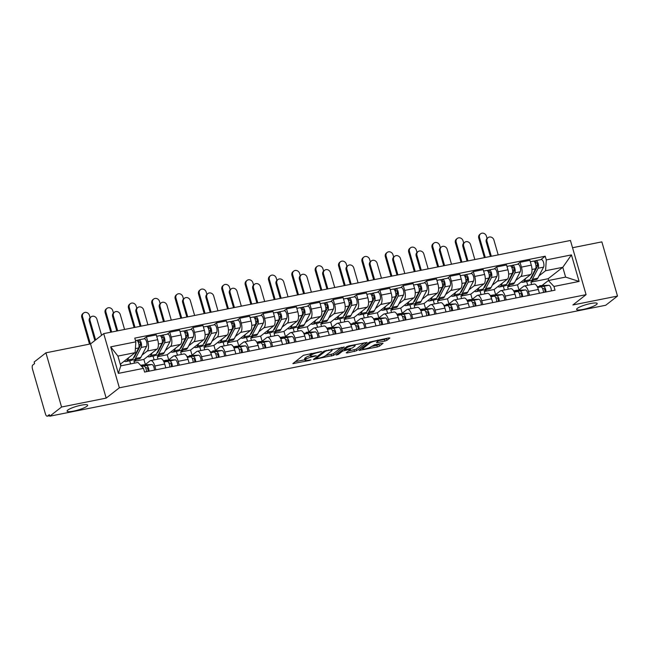 <?xml version="1.0" encoding="UTF-8"?>
<svg xmlns="http://www.w3.org/2000/svg" width="650" height="650" viewBox="0 0 650 650"><rect width="100%" height="100%" fill="white"/><g stroke="black" fill="none" stroke-linecap="round" stroke-linejoin="round"><path stroke-width="0.97" d="M321.693 351.544L303.404 355.298L292.849 363.618L309.457 360.498L310.968 359.864L308.246 360.271A5.257 0.967 163.9 0 1 305.061 360.279A5.257 0.967 163.9 0 1 305.402 359.759L306.272 359.076A5.257 0.967 163.9 0 1 312.837 356.688L316.29 355.761L313.649 356.054A5.257 0.967 163.9 0 1 310.456 356.062A5.257 0.967 163.9 0 1 310.806 355.542L311.675 354.859A5.257 0.967 163.9 0 1 318.232 352.471L321.693 351.544M577.322 308.376A10.709 1.966 163.9 0 0 576.615 309.441A10.709 1.966 163.9 0 0 585.244 308.953A10.709 1.966 163.9 0 0 596.489 304.558A10.709 1.966 163.9 0 0 597.188 303.501A10.709 1.966 163.9 0 0 588.559 303.989A10.709 1.966 163.9 0 0 577.322 308.376M67.787 410.069A10.709 1.966 163.9 0 0 67.08 411.125A10.709 1.966 163.9 0 0 75.709 410.637A10.709 1.966 163.9 0 0 86.946 406.242A10.709 1.966 163.9 0 0 87.653 405.186A10.709 1.966 163.9 0 0 79.024 405.673A10.709 1.966 163.9 0 0 67.787 410.069M384.889 341.079L386.945 340.332L389.87 338.041L388.984 337.878L369.598 342.087L359.036 350.407L377.374 346.946L379.421 346.198L383.069 343.273L374.66 344.752L370.849 346.873A4.396 0.804 163.9 0 1 366.243 348.676A4.396 0.804 163.9 0 1 362.7 348.879A4.396 0.804 163.9 0 1 362.993 348.441L369.866 343.07A4.396 0.804 163.9 0 1 374.481 341.266A4.396 0.804 163.9 0 1 378.024 341.063A4.396 0.804 163.9 0 1 377.731 341.502L376.472 342.558L377.471 342.558L384.889 341.079L384.434 339.495L387.124 338.252M106.169 398.109L90.529 343.923L45.922 352.82L61.563 407.014L106.169 398.109L119.356 387.806L586.081 294.661L572.894 304.964L617.5 296.067L605.727 305.256L49.79 416.203L49.335 414.619L47.499 416.057L49.627 415.634M61.563 407.014L49.79 416.203M344.175 347.157L323.903 351.203L313.341 359.531L333.726 355.322L344.11 346.913M348.798 345.898L367.136 342.436L356.574 350.764L347.108 352.991L346.214 352.828L350.456 349.521L349.57 349.359L342.599 351.089L338.179 354.534L336.05 355.054L346.751 346.645L348.798 345.898M45.922 352.82L34.149 362.017L34.604 363.594L32.768 365.024A3.348 1.365 -101.3 0 0 32.5 369.111L45.403 413.822A3.348 1.365 -101.3 0 0 47.239 416.179A3.348 1.365 -101.3 0 0 47.499 416.057M90.529 343.923L103.716 333.621L570.44 240.476L586.081 294.661M617.5 296.067L601.859 241.873L572.536 247.731M144.958 364.804L150.012 360.864A7.694 3.152 78.7 0 1 150.597 360.588A7.694 3.152 78.7 0 1 154.83 366.007L155.927 369.817M136.516 359.393L133.989 361.368L134.501 363.131M145.348 364.504L143.869 359.401L157.064 349.099A7.694 3.152 -101.3 0 0 157.682 339.706L147.802 341.673A7.694 3.152 78.7 0 1 147.184 351.065L142.033 355.087M147.802 341.673L146.412 336.854L143.853 338.861M130.593 363.911L129.683 360.758M165.807 367.843L164.71 364.033A7.694 3.152 -101.3 0 0 160.477 358.613L150.597 360.588M157.682 339.706L156.293 334.888L146.412 336.854M168.309 360.149L173.363 356.2A7.694 3.152 78.7 0 1 173.948 355.924A7.694 3.152 78.7 0 1 178.181 361.343L179.278 365.154M159.868 354.738L157.341 356.712L158.031 359.101M167.204 334.197L169.764 332.199L171.153 337.017A7.694 3.152 78.7 0 1 170.536 346.409L165.384 350.431M154.123 359.881L153.034 356.102M189.158 363.188L188.061 359.377A7.694 3.152 -101.3 0 0 183.828 353.949L173.948 355.924M168.699 359.848L167.221 354.738L180.416 344.435A7.694 3.152 -101.3 0 0 181.033 335.043L179.644 330.224L169.764 332.199M191.661 355.485L196.714 351.544A7.694 3.152 78.7 0 1 197.299 351.26A7.694 3.152 78.7 0 1 201.532 356.688L202.629 360.498M183.219 350.074L180.692 352.048L181.382 354.437M190.556 329.542L193.115 327.535L194.504 332.353A7.694 3.152 78.7 0 1 193.887 341.746L188.736 345.767M177.474 355.217L176.386 351.439M212.509 358.524L211.412 354.713A7.694 3.152 -101.3 0 0 207.179 349.294L197.299 351.26M192.051 355.184L190.572 350.074L203.767 339.779A7.694 3.152 -101.3 0 0 204.384 330.387L202.995 325.569L193.115 327.535M215.012 350.829L220.066 346.881A7.694 3.152 78.7 0 1 220.651 346.604A7.694 3.152 78.7 0 1 224.884 352.024L225.981 355.834M206.57 345.418L204.043 347.392L204.734 349.781M213.907 324.878L216.466 322.879L217.856 327.697A7.694 3.152 78.7 0 1 217.238 337.09L212.087 341.112M200.826 350.561L199.737 346.775M235.861 353.86L234.764 350.049A7.694 3.152 -101.3 0 0 230.531 344.63L220.651 346.604M215.402 350.529L213.923 345.418L227.118 335.116A7.694 3.152 -101.3 0 0 227.736 325.723L226.346 320.905L216.466 322.879M238.363 346.166L243.417 342.225A7.694 3.152 78.7 0 1 244.002 341.941A7.694 3.152 78.7 0 1 248.235 347.368L249.332 351.179M229.921 340.754L227.394 342.729L228.085 345.118M237.258 320.214L239.818 318.216L241.207 323.034A7.694 3.152 78.7 0 1 240.589 332.426L235.438 336.448M224.177 345.898L223.088 342.119M259.212 349.204L258.115 345.394A7.694 3.152 -101.3 0 0 253.882 339.974L244.002 341.941M238.753 345.865L237.274 340.754L250.469 330.46A7.694 3.152 -101.3 0 0 251.087 321.067L249.697 316.249L239.818 318.216M261.714 341.51L266.768 337.561A7.694 3.152 78.7 0 1 267.353 337.285A7.694 3.152 78.7 0 1 271.586 342.704L272.683 346.515M253.273 336.099L250.746 338.065L251.436 340.462M260.609 315.559L263.169 313.56L264.558 318.378A7.694 3.152 78.7 0 1 263.941 327.771L258.789 331.793M247.528 341.242L246.439 337.456M282.563 344.541L281.466 340.73A7.694 3.152 -101.3 0 0 277.233 335.311L267.353 337.285M262.104 341.201L260.626 336.099L273.821 325.796A7.694 3.152 -101.3 0 0 274.438 316.404L273.049 311.586L263.169 313.56M285.066 336.846L290.119 332.906A7.694 3.152 78.7 0 1 290.704 332.621A7.694 3.152 78.7 0 1 294.938 338.041L296.034 341.851M276.624 331.435L274.097 333.409L274.787 335.798M283.961 310.895L286.52 308.896L287.909 313.714A7.694 3.152 78.7 0 1 287.292 323.107L282.141 327.129M270.879 336.578L269.791 332.8M305.914 339.885L304.817 336.074A7.694 3.152 -101.3 0 0 300.584 330.655L290.704 332.621M285.456 336.546L283.977 331.435L297.172 321.132A7.694 3.152 -101.3 0 0 297.789 311.74L296.4 306.922L286.52 308.896M308.417 332.191L313.471 328.242A7.694 3.152 78.7 0 1 314.056 327.966A7.694 3.152 78.7 0 1 318.289 333.385L319.386 337.196M299.975 326.771L297.448 328.746L298.139 331.142M307.312 306.239L309.871 304.241L311.261 309.059A7.694 3.152 78.7 0 1 310.643 318.451L305.492 322.465M294.231 331.923L293.142 328.136M329.266 335.221L328.169 331.411A7.694 3.152 -101.3 0 0 323.936 325.991L314.056 327.966M308.807 331.882L307.328 326.779L320.523 316.477A7.694 3.152 -101.3 0 0 321.141 307.084L319.751 302.266L309.871 304.241M331.768 327.527L336.822 323.586A7.694 3.152 78.7 0 1 337.407 323.302A7.694 3.152 78.7 0 1 341.64 328.721L342.737 332.532M323.326 322.116L320.799 324.09L321.49 326.479M330.663 301.576L333.223 299.577L334.612 304.395A7.694 3.152 78.7 0 1 333.994 313.787L328.843 317.809M317.582 327.259L316.493 323.481M352.617 330.566L351.52 326.755A7.694 3.152 -101.3 0 0 347.287 321.327L337.407 323.302M332.158 327.226L330.679 322.116L343.874 311.813A7.694 3.152 -101.3 0 0 344.492 302.421L343.102 297.602L333.223 299.577M355.119 322.871L360.173 318.923A7.694 3.152 78.7 0 1 360.758 318.646A7.694 3.152 78.7 0 1 364.991 324.066L366.088 327.876M346.678 317.452L344.151 319.426L344.841 321.823M354.014 296.92L356.574 294.913L357.963 299.739A7.694 3.152 78.7 0 1 357.346 309.124L352.194 313.146M340.933 322.603L339.844 318.817M375.968 325.902L374.871 322.091A7.694 3.152 -101.3 0 0 370.638 316.672L360.758 318.646M355.509 322.562L354.031 317.46L367.226 307.158A7.694 3.152 -101.3 0 0 367.843 297.765L366.454 292.947L356.574 294.913M378.471 318.207L383.524 314.259A7.694 3.152 78.7 0 1 384.109 313.983A7.694 3.152 78.7 0 1 388.342 319.402L389.439 323.213M370.029 312.796L367.502 314.771L368.192 317.159M377.366 292.256L379.925 290.257L381.314 295.076A7.694 3.152 78.7 0 1 380.697 304.468L375.546 308.49M364.284 317.939L363.196 314.161M399.319 321.246L398.223 317.436A7.694 3.152 -101.3 0 0 393.989 312.008L384.109 313.983M378.861 317.907L377.382 312.796L390.577 302.494A7.694 3.152 -101.3 0 0 391.194 293.101L389.805 288.283L379.925 290.257M401.822 313.544L406.876 309.603A7.694 3.152 78.7 0 1 407.461 309.319A7.694 3.152 78.7 0 1 411.694 314.746L412.791 318.557M393.38 308.132L390.853 310.107L391.544 312.496M400.717 287.601L403.276 285.594L404.666 290.412A7.694 3.152 78.7 0 1 404.048 299.804L398.897 303.826M387.636 313.276L386.547 309.498M422.671 316.582L421.574 312.772A7.694 3.152 -101.3 0 0 417.341 307.352L407.461 309.319M402.212 313.243L400.733 308.141L413.928 297.838A7.694 3.152 -101.3 0 0 414.546 288.446L413.156 283.627L403.276 285.594M425.173 308.888L430.227 304.939A7.694 3.152 78.7 0 1 430.812 304.663A7.694 3.152 78.7 0 1 435.045 310.082L436.142 313.893M416.731 303.477L414.204 305.451L414.895 307.84M424.068 282.937L426.628 280.938L428.017 285.756A7.694 3.152 78.7 0 1 427.399 295.149L422.248 299.171M410.987 308.62L409.898 304.842M446.022 311.927L444.925 308.116A7.694 3.152 -101.3 0 0 440.692 302.689L430.812 304.663M425.563 308.588L424.084 303.477L437.279 293.174A7.694 3.152 -101.3 0 0 437.897 283.782L436.507 278.964L426.628 280.938M448.524 304.224L453.578 300.284A7.694 3.152 78.7 0 1 454.163 299.999A7.694 3.152 78.7 0 1 458.396 305.427L459.493 309.238M440.082 298.813L437.556 300.787L438.246 303.176M447.419 278.281L449.979 276.274L451.368 281.092A7.694 3.152 78.7 0 1 450.751 290.485L445.599 294.507M434.346 303.956L433.249 300.178M469.373 307.263L468.276 303.452A7.694 3.152 -101.3 0 0 464.043 298.033L454.163 299.999M448.914 303.924L447.436 298.813L460.631 288.519A7.694 3.152 -101.3 0 0 461.248 279.126L459.859 274.308L449.979 276.274M471.876 299.569L476.929 295.62A7.694 3.152 78.7 0 1 477.514 295.344A7.694 3.152 78.7 0 1 481.747 300.763L482.844 304.574M463.434 294.158L460.907 296.132L461.598 298.521M470.771 273.618L473.33 271.619L474.719 276.437A7.694 3.152 78.7 0 1 474.102 285.829L468.951 289.851M457.698 299.301L456.601 295.514M492.724 302.599L491.628 298.789A7.694 3.152 -101.3 0 0 487.394 293.369L477.514 295.344M472.266 299.26L470.787 294.158L483.982 283.855A7.694 3.152 -101.3 0 0 484.599 274.463L483.21 269.644L473.33 271.619M495.227 294.905L500.281 290.964A7.694 3.152 78.7 0 1 500.866 290.68A7.694 3.152 78.7 0 1 505.099 296.108L506.196 299.918M486.785 289.494L484.258 291.468L484.949 293.857M494.122 268.954L496.681 266.955L498.071 271.773A7.694 3.152 78.7 0 1 497.453 281.166L492.302 285.188M481.049 294.637L479.952 290.859M516.076 297.944L514.979 294.133A7.694 3.152 -101.3 0 0 510.746 288.714L500.866 290.68M495.617 294.604L494.138 289.494L507.333 279.191A7.694 3.152 -101.3 0 0 507.951 269.807L506.561 264.989L496.681 266.955M518.578 290.249L523.632 286.301A7.694 3.152 78.7 0 1 524.217 286.024A7.694 3.152 78.7 0 1 528.45 291.444L529.547 295.254M510.136 284.83L507.609 286.804L508.3 289.201M517.473 264.298L520.033 262.299L521.422 267.118A7.694 3.152 78.7 0 1 520.804 276.51L515.653 280.532M504.4 289.981L503.303 286.195M539.427 293.28L538.33 289.469A7.694 3.152 -101.3 0 0 534.097 284.05L524.217 286.024M518.968 289.941L517.489 284.838L530.684 274.536A7.694 3.152 -101.3 0 0 531.302 265.143L529.913 260.325L520.033 262.299M517.489 284.838L507.609 286.804M494.138 289.494L484.258 291.468M470.787 294.158L460.907 296.132M447.436 298.813L437.556 300.787M424.084 303.477L414.204 305.451M400.733 308.141L390.853 310.107M377.382 312.796L367.502 314.771M354.031 317.46L344.151 319.426M330.679 322.116L320.799 324.09M307.328 326.779L297.448 328.746M283.977 331.435L274.097 333.409M260.626 336.099L250.746 338.065M237.274 340.754L227.394 342.729M213.923 345.418L204.043 347.392M190.572 350.074L180.692 352.048M167.221 354.738L157.341 356.712M143.869 359.401L133.989 361.368M121.03 365.82L120.518 364.057L135.127 352.649L117.918 356.086L120.746 365.877L137.954 362.44L143.504 368.371L144.576 372.076L555.027 290.168L553.954 286.455L548.397 280.532L565.614 277.095L562.786 267.304L545.569 270.741L539.004 275.868M143.504 368.371L118.357 373.384L110.703 346.848L135.85 341.827L135.127 352.649M545.569 270.741L546.293 259.919L545.22 256.206L134.778 338.114L135.85 341.827M546.293 259.919L571.439 254.898L579.101 281.442L553.954 286.455M119.356 387.806L103.716 333.621M548.689 280.475L548.178 278.712L562.786 267.304L571.439 254.898M541.929 285.586L548.397 280.532M533.488 280.174L530.961 282.149L531.651 284.537M548.178 278.712L530.961 282.149M540.824 259.634L545.22 256.206M527.751 285.317L526.654 281.539M118.357 373.384L120.746 365.877M110.703 346.848L117.918 356.086M565.614 277.095L579.101 281.442M310.456 356.062L310.001 354.477A5.257 0.967 163.9 0 1 310.351 353.957L311.017 353.438M310.326 355.607A5.257 0.967 163.9 0 0 305.817 357.5L306.272 359.076M305.061 360.279L304.598 358.694A5.257 0.967 163.9 0 1 304.947 358.174L305.817 357.5M295.246 361.668L304.907 359.743M325.666 355.599L333.271 353.738L341.429 347.368M326.755 350.773L325.325 351.293L316.152 358.459L318.898 358.142A5.257 0.967 163.9 0 0 325.463 355.753L331.727 350.862A5.257 0.967 163.9 0 0 332.077 350.342A5.257 0.967 163.9 0 0 328.884 350.342L326.755 350.773L326.625 350.326M364.276 342.81L356.119 349.18L356.574 350.764M348.514 351.041L356.119 349.18M354.851 346.084A4.396 0.804 163.9 0 0 355.144 345.646A4.396 0.804 163.9 0 0 351.601 345.849A4.396 0.804 163.9 0 0 346.994 347.652L344.565 349.546L345.459 349.708L352.43 347.977L354.851 346.084M377.942 340.795L384.434 339.495M371.361 346.474L376.919 345.369L380.217 343.647M361.441 348.457L362.513 348.246M94.851 340.543L89.261 321.173A3.851 3.437 -128 0 1 90.342 317.452L91.106 316.851A3.851 3.437 52 0 0 90.033 320.572L95.623 339.942M101.562 335.303L96.915 319.199A3.851 3.437 52 0 0 91.106 316.851M133.526 357.768A7.865 3.217 -101.3 0 0 134.639 356.688L140.424 345.629A2.007 0.821 -101.3 0 0 140.4 343.338A2.007 0.821 -101.3 0 0 139.319 341.981A2.007 0.821 -101.3 0 0 139.165 342.054L138.572 339.999A4.184 1.714 -101.3 0 1 138.889 339.844L144.284 338.772A4.184 1.714 -101.3 0 1 146.543 341.591A4.184 1.714 -101.3 0 1 146.591 346.377L140.806 357.435A10.034 4.103 -101.3 0 1 139.197 358.857L133.811 359.938A10.034 4.103 -101.3 0 0 135.419 358.507L141.196 347.457A4.184 1.714 -101.3 0 0 141.156 342.672A4.184 1.714 -101.3 0 0 138.889 339.844M134.615 355.688L135.232 355.566M132.438 359.686A10.034 4.103 -101.3 0 0 133.811 359.938M139.011 345.304L140.562 344.094M138.263 342.233L139.49 341.989M124.264 361.132A10.034 4.103 -101.3 0 0 125.872 361.522L131.268 360.441A10.034 4.103 -101.3 0 0 132.876 359.019L138.653 347.961A4.184 1.714 -101.3 0 0 138.604 343.176A4.184 1.714 -101.3 0 0 136.346 340.356L135.476 340.527M125.872 361.522A10.034 4.103 -101.3 0 0 127.481 360.092L128.789 357.598M136.703 340.373L138.572 339.999M89.513 344.126L81.778 317.338A3.851 3.437 -128 0 1 82.851 313.617L83.623 313.016A3.851 3.437 52 0 0 82.55 316.737L90.399 343.947M90.098 317.663L89.432 315.364A3.851 3.437 52 0 0 83.623 313.016M141.472 366.202L143.886 366.096A4.184 1.714 78.7 0 1 146.469 371.702M145.6 367.778L146.803 367.729A2.007 0.821 78.7 0 1 147.867 369.192A2.007 0.821 78.7 0 1 147.834 371.434M140.66 365.332L142.699 364.926A10.034 4.103 78.7 0 1 142.959 364.894L151.824 364.512A4.184 1.714 78.7 0 1 154.399 370.118M141.115 365.82L146.429 365.584A4.184 1.714 78.7 0 1 149.013 371.199M116.797 331.012L112.612 316.509A3.851 3.437 -128 0 1 113.693 312.796L114.457 312.195A3.851 3.437 52 0 0 113.384 315.916L117.691 330.834M124.572 329.452L120.266 314.535A3.851 3.437 52 0 0 114.457 312.195M156.877 353.104A7.865 3.217 -101.3 0 0 157.991 352.024L163.776 340.974A2.007 0.821 -101.3 0 0 163.751 338.674A2.007 0.821 -101.3 0 0 162.671 337.317A2.007 0.821 -101.3 0 0 162.516 337.391L161.923 335.343A4.184 1.714 -101.3 0 1 162.24 335.189L167.635 334.116A4.184 1.714 -101.3 0 1 169.894 336.936A4.184 1.714 -101.3 0 1 169.942 341.721L164.157 352.771A10.034 4.103 -101.3 0 1 162.549 354.201L157.162 355.274A10.034 4.103 -101.3 0 0 158.771 353.852L164.548 342.794A4.184 1.714 -101.3 0 0 164.507 338.008A4.184 1.714 -101.3 0 0 162.24 335.189M157.966 351.024L158.584 350.902M155.789 355.022A10.034 4.103 -101.3 0 0 157.162 355.274M162.362 340.649L163.922 339.43M161.614 337.577L162.841 337.326M147.615 356.468A10.034 4.103 -101.3 0 0 149.224 356.858L154.619 355.786A10.034 4.103 -101.3 0 0 156.227 354.356L162.004 343.306A4.184 1.714 -101.3 0 0 161.956 338.52A4.184 1.714 -101.3 0 0 159.697 335.692L156.699 336.294M149.224 356.858A10.034 4.103 -101.3 0 0 150.832 355.428L152.141 352.942M160.054 335.709L161.923 335.343M140.148 326.349L135.964 311.854A3.851 3.437 -128 0 1 137.044 308.132L137.808 307.531A3.851 3.437 52 0 0 136.736 311.252L141.042 326.17M147.924 324.797L143.618 309.879A3.851 3.437 52 0 0 137.808 307.531M180.229 348.449A7.865 3.217 -101.3 0 0 181.342 347.368L187.127 336.31A2.007 0.821 -101.3 0 0 187.102 334.019A2.007 0.821 -101.3 0 0 186.022 332.662A2.007 0.821 -101.3 0 0 185.868 332.735L185.274 330.679A4.184 1.714 -101.3 0 1 185.591 330.525L190.986 329.452A4.184 1.714 -101.3 0 1 193.245 332.272A4.184 1.714 -101.3 0 1 193.294 337.058L187.509 348.116A10.034 4.103 -101.3 0 1 185.9 349.537L180.513 350.618A10.034 4.103 -101.3 0 0 182.122 349.188L187.899 338.138A4.184 1.714 -101.3 0 0 187.858 333.352A4.184 1.714 -101.3 0 0 185.591 330.525M181.317 346.369L181.935 346.247M179.14 350.366A10.034 4.103 -101.3 0 0 180.513 350.618M185.713 335.985L187.273 334.774M184.966 332.914L186.192 332.67M170.966 351.812A10.034 4.103 -101.3 0 0 172.575 352.202L177.97 351.122A10.034 4.103 -101.3 0 0 179.579 349.7L185.356 338.642A4.184 1.714 -101.3 0 0 185.307 333.856A4.184 1.714 -101.3 0 0 183.048 331.037L180.05 331.638M172.575 352.202A10.034 4.103 -101.3 0 0 174.184 350.773L175.492 348.278M183.406 331.053L185.274 330.679M110.768 332.215L105.129 312.683A3.851 3.437 -128 0 1 106.202 308.961L106.974 308.36A3.851 3.437 52 0 0 105.901 312.081L111.662 332.036M113.449 312.999L112.783 310.708A3.851 3.437 52 0 0 106.974 308.36M163.784 361.587L167.237 361.433A4.184 1.714 78.7 0 1 169.821 367.047M168.951 363.114L170.154 363.066A2.007 0.821 78.7 0 1 171.218 364.528A2.007 0.821 78.7 0 1 171.186 366.771M163.361 360.799L166.051 360.262A10.034 4.103 78.7 0 1 166.311 360.238L175.175 359.848A4.184 1.714 78.7 0 1 177.751 365.463M163.581 361.197L169.78 360.929A4.184 1.714 78.7 0 1 172.364 366.535M134.119 327.551L128.481 308.019A3.851 3.437 -128 0 1 129.553 304.298L130.325 303.696A3.851 3.437 52 0 0 129.252 307.418L135.013 327.373M136.801 308.344L136.134 306.044A3.851 3.437 52 0 0 130.325 303.696M187.135 356.923L190.588 356.777A4.184 1.714 78.7 0 1 193.172 362.383M192.303 358.459L193.505 358.402A2.007 0.821 78.7 0 1 194.569 359.873A2.007 0.821 78.7 0 1 194.537 362.115M189.662 355.574L189.402 355.607A10.034 4.103 78.7 0 1 189.662 355.574L198.526 355.192A4.184 1.714 78.7 0 1 201.102 360.799M186.932 356.533L193.131 356.265A4.184 1.714 78.7 0 1 195.715 361.879M163.499 321.685L159.315 307.19A3.851 3.437 -128 0 1 160.396 303.477L161.159 302.876A3.851 3.437 52 0 0 160.087 306.589L164.393 321.514M171.275 320.133L166.969 305.216A3.851 3.437 52 0 0 161.159 302.876M203.58 343.785A7.865 3.217 -101.3 0 0 204.693 342.704L210.478 331.654A2.007 0.821 -101.3 0 0 210.454 329.355A2.007 0.821 -101.3 0 0 209.373 327.998A2.007 0.821 -101.3 0 0 209.219 328.071L208.626 326.024A4.184 1.714 -101.3 0 1 208.943 325.869L214.338 324.789A4.184 1.714 -101.3 0 1 216.596 327.616A4.184 1.714 -101.3 0 1 216.645 332.402L210.86 343.452A10.034 4.103 -101.3 0 1 209.251 344.882L203.864 345.954A10.034 4.103 -101.3 0 0 205.473 344.524L211.25 333.474A4.184 1.714 -101.3 0 0 211.209 328.689A4.184 1.714 -101.3 0 0 208.943 325.869M204.669 341.705L205.286 341.583M202.491 345.702A10.034 4.103 -101.3 0 0 203.864 345.954M209.064 331.329L210.624 330.111M208.317 328.25L209.544 328.006M194.317 347.149A10.034 4.103 -101.3 0 0 195.926 347.539L201.321 346.466A10.034 4.103 -101.3 0 0 202.93 345.036L208.707 333.986A4.184 1.714 -101.3 0 0 208.658 329.201A4.184 1.714 -101.3 0 0 206.399 326.373L203.401 326.974M195.926 347.539A10.034 4.103 -101.3 0 0 197.535 346.109L198.843 343.623M206.757 326.389L208.626 326.024M186.851 317.029L182.666 302.534A3.851 3.437 -128 0 1 183.747 298.813L184.511 298.212A3.851 3.437 52 0 0 183.438 301.933L187.744 316.851M194.626 315.477L190.32 300.56A3.851 3.437 52 0 0 184.511 298.212M226.931 339.129A7.865 3.217 -101.3 0 0 228.044 338.049L233.829 326.991A2.007 0.821 -101.3 0 0 233.805 324.691A2.007 0.821 -101.3 0 0 232.724 323.342A2.007 0.821 -101.3 0 0 232.57 323.416L231.977 321.36A4.184 1.714 -101.3 0 1 232.294 321.206L237.689 320.133A4.184 1.714 -101.3 0 1 239.947 322.952A4.184 1.714 -101.3 0 1 239.996 327.738L234.211 338.796A10.034 4.103 -101.3 0 1 232.602 340.218L227.216 341.299A10.034 4.103 -101.3 0 0 228.824 339.869L234.601 328.819A4.184 1.714 -101.3 0 0 234.561 324.033A4.184 1.714 -101.3 0 0 232.294 321.206M228.02 337.049L228.637 336.928M225.842 341.047A10.034 4.103 -101.3 0 0 227.216 341.299M232.416 326.666L233.976 325.447M231.668 323.594L232.895 323.351M217.669 342.493A10.034 4.103 -101.3 0 0 219.278 342.875L224.672 341.803A10.034 4.103 -101.3 0 0 226.281 340.373L232.058 329.322A4.184 1.714 -101.3 0 0 232.009 324.537A4.184 1.714 -101.3 0 0 229.751 321.717L226.752 322.311M219.278 342.875A10.034 4.103 -101.3 0 0 220.886 341.453L222.194 338.959M230.108 321.734L231.977 321.36M210.202 312.366L206.018 297.871A3.851 3.437 -128 0 1 207.098 294.149L207.862 293.556A3.851 3.437 52 0 0 206.789 297.269L211.096 312.187M217.977 310.814L213.671 295.896A3.851 3.437 52 0 0 207.862 293.556M250.283 334.466A7.865 3.217 -101.3 0 0 251.396 333.385L257.181 322.335A2.007 0.821 -101.3 0 0 257.156 320.036A2.007 0.821 -101.3 0 0 256.076 318.679A2.007 0.821 -101.3 0 0 255.921 318.752L255.328 316.696A4.184 1.714 -101.3 0 1 255.645 316.55L261.04 315.469A4.184 1.714 -101.3 0 1 263.299 318.297A4.184 1.714 -101.3 0 1 263.348 323.082L257.562 334.132A10.034 4.103 -101.3 0 1 255.954 335.562L250.567 336.635A10.034 4.103 -101.3 0 0 252.176 335.205L257.952 324.155A4.184 1.714 -101.3 0 0 257.912 319.369A4.184 1.714 -101.3 0 0 255.645 316.55M251.371 332.386L251.989 332.264M249.194 336.383A10.034 4.103 -101.3 0 0 250.567 336.635M255.767 322.01L257.327 320.791M255.019 318.931L256.246 318.687M241.02 337.829A10.034 4.103 -101.3 0 0 242.629 338.219L248.024 337.147A10.034 4.103 -101.3 0 0 249.632 335.717L255.409 324.667A4.184 1.714 -101.3 0 0 255.361 319.881A4.184 1.714 -101.3 0 0 253.102 317.054L250.104 317.655M242.629 338.219A10.034 4.103 -101.3 0 0 244.238 336.789L245.546 334.303M253.459 317.07L255.328 316.696M157.471 322.896L151.832 303.355A3.851 3.437 -128 0 1 152.904 299.642L153.676 299.041A3.851 3.437 52 0 0 152.604 302.762L158.364 322.717M160.152 303.68L159.486 301.381A3.851 3.437 52 0 0 153.676 299.041M210.486 352.267L213.939 352.113A4.184 1.714 78.7 0 1 216.523 357.719M215.654 353.795L216.856 353.746A2.007 0.821 78.7 0 1 217.921 355.209A2.007 0.821 78.7 0 1 217.888 357.451M213.013 350.911L212.753 350.943A10.034 4.103 78.7 0 1 213.013 350.911L221.877 350.529A4.184 1.714 78.7 0 1 224.453 356.143M210.283 351.877L216.482 351.609A4.184 1.714 78.7 0 1 219.066 357.216M180.822 318.232L175.183 298.699A3.851 3.437 -128 0 1 176.256 294.978L177.028 294.377A3.851 3.437 52 0 0 175.955 298.098L181.716 318.053M183.503 299.024L182.837 296.725A3.851 3.437 52 0 0 177.028 294.377M233.838 347.604L237.291 347.457A4.184 1.714 78.7 0 1 239.874 353.064M239.005 349.139L240.207 349.082A2.007 0.821 78.7 0 1 241.272 350.553A2.007 0.821 78.7 0 1 241.239 352.787M233.415 346.824L236.104 346.287A10.034 4.103 78.7 0 1 236.364 346.255L245.229 345.873A4.184 1.714 78.7 0 1 247.804 351.479M233.634 347.214L239.834 346.946A4.184 1.714 78.7 0 1 242.418 352.552M204.173 313.568L198.534 294.036A3.851 3.437 -128 0 1 199.607 290.322L200.379 289.721A3.851 3.437 52 0 0 199.306 293.434L205.067 313.398M206.854 294.361L206.188 292.061A3.851 3.437 52 0 0 200.379 289.721M257.189 342.94L260.642 342.794A4.184 1.714 78.7 0 1 263.226 348.4M262.356 344.476L263.559 344.427A2.007 0.821 78.7 0 1 264.623 345.889A2.007 0.821 78.7 0 1 264.591 348.132M256.766 342.16L259.456 341.624A10.034 4.103 78.7 0 1 259.716 341.591L268.58 341.209A4.184 1.714 78.7 0 1 271.156 346.824M256.986 342.558L263.185 342.282A4.184 1.714 78.7 0 1 265.769 347.896M233.553 307.71L229.369 293.215A3.851 3.437 -128 0 1 230.449 289.494L231.213 288.892A3.851 3.437 52 0 0 230.141 292.614L234.447 307.531M241.329 306.158L237.023 291.241A3.851 3.437 52 0 0 231.213 288.892M273.634 329.802A7.865 3.217 -101.3 0 0 274.755 328.721L280.532 317.671A2.007 0.821 -101.3 0 0 280.507 315.372A2.007 0.821 -101.3 0 0 279.427 314.023A2.007 0.821 -101.3 0 0 279.273 314.096L278.679 312.041A4.184 1.714 -101.3 0 1 278.996 311.886L284.391 310.814A4.184 1.714 -101.3 0 1 286.65 313.633A4.184 1.714 -101.3 0 1 286.699 318.419L280.914 329.469A10.034 4.103 -101.3 0 1 279.305 330.899L273.918 331.979A10.034 4.103 -101.3 0 0 275.527 330.549L281.304 319.499A4.184 1.714 -101.3 0 0 281.263 314.714A4.184 1.714 -101.3 0 0 278.996 311.886M274.723 327.73L275.34 327.608M272.545 331.727A10.034 4.103 -101.3 0 0 273.918 331.979M279.118 317.346L280.678 316.127M278.371 314.275L279.598 314.031M264.371 333.174A10.034 4.103 -101.3 0 0 265.98 333.556L271.375 332.483A10.034 4.103 -101.3 0 0 272.984 331.053L278.761 320.003A4.184 1.714 -101.3 0 0 278.712 315.217A4.184 1.714 -101.3 0 0 276.453 312.398L273.455 312.991M265.98 333.556A10.034 4.103 -101.3 0 0 267.589 332.134L268.897 329.639M276.811 312.414L278.679 312.041M227.524 308.912L221.886 289.38A3.851 3.437 -128 0 1 222.958 285.659L223.73 285.058A3.851 3.437 52 0 0 222.658 288.779L228.418 308.734M230.206 289.705L229.539 287.406A3.851 3.437 52 0 0 223.73 285.058M280.54 338.284L283.993 338.13A4.184 1.714 78.7 0 1 286.577 343.744M285.707 339.82L286.91 339.763A2.007 0.821 78.7 0 1 287.974 341.234A2.007 0.821 78.7 0 1 287.942 343.468M280.118 337.504L282.807 336.968A10.034 4.103 78.7 0 1 283.067 336.936L291.931 336.554A4.184 1.714 78.7 0 1 294.507 342.16M280.337 337.894L286.536 337.626A4.184 1.714 78.7 0 1 289.12 343.233M256.904 303.046L252.72 288.551A3.851 3.437 -128 0 1 253.801 284.83L254.564 284.229A3.851 3.437 52 0 0 253.492 287.95L257.798 302.868M264.68 301.494L260.382 286.577A3.851 3.437 52 0 0 254.564 284.229M296.985 325.146A7.865 3.217 -101.3 0 0 298.106 324.066L303.883 313.016A2.007 0.821 -101.3 0 0 303.859 310.716A2.007 0.821 -101.3 0 0 302.778 309.359A2.007 0.821 -101.3 0 0 302.624 309.433L302.031 307.377A4.184 1.714 -101.3 0 1 302.348 307.231L307.743 306.15A4.184 1.714 -101.3 0 1 310.001 308.977A4.184 1.714 -101.3 0 1 310.05 313.763L304.265 324.813A10.034 4.103 -101.3 0 1 302.656 326.243L297.269 327.316A10.034 4.103 -101.3 0 0 298.878 325.886L304.655 314.836A4.184 1.714 -101.3 0 0 304.614 310.05A4.184 1.714 -101.3 0 0 302.348 307.231M298.074 323.066L298.691 322.944M295.896 327.064A10.034 4.103 -101.3 0 0 297.269 327.316M302.469 312.691L304.029 311.472M301.722 309.611L302.949 309.368M287.723 328.51A10.034 4.103 -101.3 0 0 289.331 328.9L294.726 327.819A10.034 4.103 -101.3 0 0 296.335 326.398L302.112 315.339A4.184 1.714 -101.3 0 0 302.063 310.554A4.184 1.714 -101.3 0 0 299.804 307.734L296.806 308.336M289.331 328.9A10.034 4.103 -101.3 0 0 290.94 327.47L292.248 324.984M300.162 307.751L302.031 307.377M250.876 304.249L245.237 284.716A3.851 3.437 -128 0 1 246.309 280.995L247.081 280.402A3.851 3.437 52 0 0 246.009 284.115L251.769 304.07M253.557 285.041L252.891 282.742A3.851 3.437 52 0 0 247.081 280.402M303.891 333.621L307.344 333.474A4.184 1.714 78.7 0 1 309.928 339.081M309.059 335.156L310.261 335.108A2.007 0.821 78.7 0 1 311.326 336.57A2.007 0.821 78.7 0 1 311.293 338.812M306.418 332.272L306.158 332.304A10.034 4.103 78.7 0 1 306.418 332.272L315.283 331.89A4.184 1.714 78.7 0 1 317.858 337.496M303.688 333.231L309.896 332.963A4.184 1.714 78.7 0 1 312.471 338.577M280.256 298.391L276.071 283.896A3.851 3.437 -128 0 1 277.152 280.174L277.916 279.573A3.851 3.437 52 0 0 276.843 283.294L281.149 298.212M288.031 296.839L283.733 281.921A3.851 3.437 52 0 0 277.916 279.573M320.336 320.483A7.865 3.217 -101.3 0 0 321.457 319.402L327.234 308.352A2.007 0.821 -101.3 0 0 327.21 306.053A2.007 0.821 -101.3 0 0 326.129 304.704A2.007 0.821 -101.3 0 0 325.975 304.777L325.382 302.721A4.184 1.714 -101.3 0 1 325.699 302.567L331.094 301.494A4.184 1.714 -101.3 0 1 333.352 304.314A4.184 1.714 -101.3 0 1 333.401 309.099L327.616 320.149A10.034 4.103 -101.3 0 1 326.007 321.579L320.621 322.652A10.034 4.103 -101.3 0 0 322.229 321.23L328.006 310.172A4.184 1.714 -101.3 0 0 327.966 305.386A4.184 1.714 -101.3 0 0 325.699 302.567M321.425 318.411L322.043 318.281M319.248 322.408A10.034 4.103 -101.3 0 0 320.621 322.652M325.821 308.027L327.381 306.808M325.073 304.956L326.3 304.712M311.074 323.854A10.034 4.103 -101.3 0 0 312.683 324.236L318.077 323.164A10.034 4.103 -101.3 0 0 319.686 321.734L325.463 310.684A4.184 1.714 -101.3 0 0 325.414 305.898A4.184 1.714 -101.3 0 0 323.156 303.079L320.158 303.672M312.683 324.236A10.034 4.103 -101.3 0 0 314.291 322.814L315.599 320.32M323.513 303.095L325.382 302.721M274.227 299.593L268.588 280.061A3.851 3.437 -128 0 1 269.661 276.339L270.433 275.738A3.851 3.437 52 0 0 269.36 279.459L275.121 299.414M276.908 280.386L276.242 278.086A3.851 3.437 52 0 0 270.433 275.738M327.243 328.965L330.696 328.811A4.184 1.714 78.7 0 1 333.279 334.425M332.41 330.501L333.613 330.444A2.007 0.821 78.7 0 1 334.677 331.914A2.007 0.821 78.7 0 1 334.644 334.149M326.82 328.185L329.509 327.649A10.034 4.103 78.7 0 1 329.769 327.616L338.634 327.226A4.184 1.714 78.7 0 1 341.209 332.841M327.039 328.575L333.247 328.307A4.184 1.714 78.7 0 1 335.822 333.913M303.607 293.727L299.423 279.232A3.851 3.437 -128 0 1 300.503 275.511L301.267 274.909A3.851 3.437 52 0 0 300.194 278.631L304.501 293.548M311.382 292.175L307.084 277.257A3.851 3.437 52 0 0 301.267 274.909M343.688 315.827A7.865 3.217 -101.3 0 0 344.809 314.746L350.586 303.688A2.007 0.821 -101.3 0 0 350.561 301.397A2.007 0.821 -101.3 0 0 349.481 300.04A2.007 0.821 -101.3 0 0 349.326 300.113L348.733 298.058A4.184 1.714 -101.3 0 1 349.05 297.911L354.445 296.831A4.184 1.714 -101.3 0 1 356.704 299.65A4.184 1.714 -101.3 0 1 356.752 304.436L350.967 315.494A10.034 4.103 -101.3 0 1 349.359 316.924L343.972 317.996A10.034 4.103 -101.3 0 0 345.581 316.566L351.358 305.516A4.184 1.714 -101.3 0 0 351.317 300.731A4.184 1.714 -101.3 0 0 349.05 297.911M344.776 313.747L345.394 313.625M342.599 317.744A10.034 4.103 -101.3 0 0 343.972 317.996M349.172 303.371L350.732 302.152M348.424 300.292L349.651 300.048M334.425 319.191A10.034 4.103 -101.3 0 0 336.034 319.581L341.429 318.5A10.034 4.103 -101.3 0 0 343.037 317.078L348.814 306.02A4.184 1.714 -101.3 0 0 348.766 301.234A4.184 1.714 -101.3 0 0 346.507 298.415L343.509 299.016M336.034 319.581A10.034 4.103 -101.3 0 0 337.642 318.151L338.951 315.656M346.864 298.431L348.733 298.058M297.578 294.929L291.939 275.397A3.851 3.437 -128 0 1 293.012 271.676L293.784 271.074A3.851 3.437 52 0 0 292.711 274.796L298.472 294.751M300.259 275.722L299.593 273.423A3.851 3.437 52 0 0 293.784 271.074M350.594 324.301L354.047 324.155A4.184 1.714 78.7 0 1 356.631 329.761M355.761 325.837L356.964 325.788A2.007 0.821 78.7 0 1 358.028 327.251A2.007 0.821 78.7 0 1 357.996 329.493M353.121 322.952L352.861 322.985A10.034 4.103 78.7 0 1 353.121 322.952L361.985 322.571A4.184 1.714 78.7 0 1 364.561 328.177M350.391 323.911L356.598 323.643A4.184 1.714 78.7 0 1 359.174 329.257M326.958 289.071L322.774 274.568A3.851 3.437 -128 0 1 323.854 270.855L324.618 270.254A3.851 3.437 52 0 0 323.546 273.975L327.852 288.892M334.734 287.519L330.436 272.594A3.851 3.437 52 0 0 324.618 270.254M367.039 311.163A7.865 3.217 -101.3 0 0 368.16 310.082L373.937 299.033A2.007 0.821 -101.3 0 0 373.912 296.733A2.007 0.821 -101.3 0 0 372.832 295.376A2.007 0.821 -101.3 0 0 372.678 295.449L372.084 293.402A4.184 1.714 -101.3 0 1 372.401 293.248L377.796 292.175A4.184 1.714 -101.3 0 1 380.055 294.994A4.184 1.714 -101.3 0 1 380.104 299.78L374.319 310.83A10.034 4.103 -101.3 0 1 372.71 312.26L367.323 313.332A10.034 4.103 -101.3 0 0 368.932 311.911L374.709 300.852A4.184 1.714 -101.3 0 0 374.668 296.067A4.184 1.714 -101.3 0 0 372.401 293.248M368.127 309.083L368.745 308.961M365.95 313.089A10.034 4.103 -101.3 0 0 367.323 313.332M372.523 298.707L374.083 297.489M371.776 295.636L373.002 295.384M357.776 314.527A10.034 4.103 -101.3 0 0 359.385 314.917L364.78 313.844A10.034 4.103 -101.3 0 0 366.389 312.414L372.166 301.364A4.184 1.714 -101.3 0 0 372.117 296.579A4.184 1.714 -101.3 0 0 369.858 293.751L366.86 294.352M359.385 314.917A10.034 4.103 -101.3 0 0 360.994 313.487L362.302 311.001M370.216 293.776L372.084 293.402M350.309 284.408L346.125 269.912A3.851 3.437 -128 0 1 347.206 266.191L347.969 265.59A3.851 3.437 52 0 0 346.897 269.311L351.203 284.229M358.085 282.856L353.787 267.938A3.851 3.437 52 0 0 347.969 265.59M390.39 306.507A7.865 3.217 -101.3 0 0 391.511 305.427L397.288 294.369A2.007 0.821 -101.3 0 0 397.264 292.077A2.007 0.821 -101.3 0 0 396.183 290.721A2.007 0.821 -101.3 0 0 396.029 290.794L395.436 288.738A4.184 1.714 -101.3 0 1 395.752 288.584L401.148 287.511A4.184 1.714 -101.3 0 1 403.406 290.331A4.184 1.714 -101.3 0 1 403.455 295.116L397.67 306.174A10.034 4.103 -101.3 0 1 396.061 307.596L390.674 308.677A10.034 4.103 -101.3 0 0 392.283 307.247L398.06 296.197A4.184 1.714 -101.3 0 0 398.019 291.411A4.184 1.714 -101.3 0 0 395.752 288.584M391.479 304.428L392.096 304.306M389.301 308.425A10.034 4.103 -101.3 0 0 390.674 308.677M395.874 294.044L397.434 292.833M395.127 290.973L396.354 290.729M381.127 309.871A10.034 4.103 -101.3 0 0 382.736 310.261L388.131 309.181A10.034 4.103 -101.3 0 0 389.74 307.759L395.517 296.701A4.184 1.714 -101.3 0 0 395.468 291.915A4.184 1.714 -101.3 0 0 393.209 289.096L390.211 289.697M382.736 310.261A10.034 4.103 -101.3 0 0 384.345 308.831L385.653 306.337M393.567 289.112L395.436 288.738M373.661 279.744L369.476 265.249A3.851 3.437 -128 0 1 370.557 261.536L371.321 260.934A3.851 3.437 52 0 0 370.248 264.648L374.554 279.573M381.444 278.192L377.138 263.274A3.851 3.437 52 0 0 371.321 260.934M413.741 301.844A7.865 3.217 -101.3 0 0 414.863 300.763L420.639 289.713A2.007 0.821 -101.3 0 0 420.615 287.414A2.007 0.821 -101.3 0 0 419.534 286.057A2.007 0.821 -101.3 0 0 419.38 286.13L418.787 284.082A4.184 1.714 -101.3 0 1 419.104 283.928L424.499 282.856A4.184 1.714 -101.3 0 1 426.757 285.675A4.184 1.714 -101.3 0 1 426.806 290.461L421.021 301.511A10.034 4.103 -101.3 0 1 419.413 302.941L414.026 304.013A10.034 4.103 -101.3 0 0 415.634 302.591L421.411 291.533A4.184 1.714 -101.3 0 0 421.371 286.748A4.184 1.714 -101.3 0 0 419.104 283.928M414.83 299.764L415.447 299.642M412.652 303.761A10.034 4.103 -101.3 0 0 414.026 304.013M419.226 289.388L420.786 288.169M418.478 286.309L419.705 286.065M404.479 305.207A10.034 4.103 -101.3 0 0 406.088 305.598L411.483 304.525A10.034 4.103 -101.3 0 0 413.091 303.095L418.868 292.045A4.184 1.714 -101.3 0 0 418.819 287.259A4.184 1.714 -101.3 0 0 416.561 284.432L413.562 285.033M406.088 305.598A10.034 4.103 -101.3 0 0 407.696 304.168L409.004 301.681M416.918 284.448L418.787 284.082M397.012 275.088L392.827 260.593A3.851 3.437 -128 0 1 393.908 256.872L394.672 256.271A3.851 3.437 52 0 0 393.599 259.992L397.906 274.909M404.796 273.536L400.489 258.619A3.851 3.437 52 0 0 394.672 256.271M437.093 297.188A7.865 3.217 -101.3 0 0 438.214 296.108L443.991 285.049A2.007 0.821 -101.3 0 0 443.966 282.758A2.007 0.821 -101.3 0 0 442.886 281.401A2.007 0.821 -101.3 0 0 442.731 281.474L442.138 279.419A4.184 1.714 -101.3 0 1 442.463 279.264L447.85 278.192A4.184 1.714 -101.3 0 1 450.109 281.011A4.184 1.714 -101.3 0 1 450.157 285.797L444.372 296.855A10.034 4.103 -101.3 0 1 442.764 298.277L437.377 299.358A10.034 4.103 -101.3 0 0 438.986 297.928L444.762 286.877A4.184 1.714 -101.3 0 0 444.722 282.092A4.184 1.714 -101.3 0 0 442.463 279.264M438.181 295.108L438.799 294.986M436.004 299.106A10.034 4.103 -101.3 0 0 437.377 299.358M442.577 284.724L444.137 283.514M441.829 281.653L443.056 281.409M427.83 300.552A10.034 4.103 -101.3 0 0 429.439 300.942L434.834 299.861A10.034 4.103 -101.3 0 0 436.442 298.431L442.219 287.381A4.184 1.714 -101.3 0 0 442.179 282.596A4.184 1.714 -101.3 0 0 439.912 279.776L436.914 280.369M429.439 300.942A10.034 4.103 -101.3 0 0 431.048 299.512L432.356 297.017M440.269 279.793L442.138 279.419M420.363 270.424L416.179 255.929A3.851 3.437 -128 0 1 417.259 252.216L418.023 251.615A3.851 3.437 52 0 0 416.951 255.328L421.257 270.246M428.147 268.873L423.841 253.955A3.851 3.437 52 0 0 418.023 251.615M460.444 292.524A7.865 3.217 -101.3 0 0 461.565 291.444L467.342 280.394A2.007 0.821 -101.3 0 0 467.317 278.094A2.007 0.821 -101.3 0 0 466.237 276.738A2.007 0.821 -101.3 0 0 466.082 276.811L465.489 274.755A4.184 1.714 -101.3 0 1 465.814 274.609L471.201 273.528A4.184 1.714 -101.3 0 1 473.46 276.356A4.184 1.714 -101.3 0 1 473.509 281.141L467.724 292.191A10.034 4.103 -101.3 0 1 466.115 293.621L460.728 294.694A10.034 4.103 -101.3 0 0 462.337 293.264L468.114 282.214A4.184 1.714 -101.3 0 0 468.073 277.428A4.184 1.714 -101.3 0 0 465.814 274.609M461.532 290.444L462.15 290.322M459.355 294.442A10.034 4.103 -101.3 0 0 460.728 294.694M465.928 280.069L467.488 278.85M465.181 276.989L466.407 276.746M451.181 295.888A10.034 4.103 -101.3 0 0 452.79 296.278L458.185 295.206A10.034 4.103 -101.3 0 0 459.794 293.776L465.571 282.726A4.184 1.714 -101.3 0 0 465.53 277.94A4.184 1.714 -101.3 0 0 463.263 275.113L460.265 275.714M452.79 296.278A10.034 4.103 -101.3 0 0 454.399 294.848L455.707 292.362M463.621 275.129L465.489 274.755M443.714 265.769L439.53 251.274A3.851 3.437 -128 0 1 440.611 247.553L441.374 246.951A3.851 3.437 52 0 0 440.302 250.672L444.608 265.59M451.498 264.217L447.192 249.299A3.851 3.437 52 0 0 441.374 246.951M483.795 287.869A7.865 3.217 -101.3 0 0 484.916 286.78L490.693 275.73A2.007 0.821 -101.3 0 0 490.669 273.431A2.007 0.821 -101.3 0 0 489.588 272.082A2.007 0.821 -101.3 0 0 489.434 272.155L488.841 270.099A4.184 1.714 -101.3 0 1 489.166 269.945L494.552 268.873A4.184 1.714 -101.3 0 1 496.811 271.692A4.184 1.714 -101.3 0 1 496.86 276.477L491.075 287.536A10.034 4.103 -101.3 0 1 489.466 288.957L484.079 290.038A10.034 4.103 -101.3 0 0 485.688 288.608L491.473 277.558A4.184 1.714 -101.3 0 0 491.424 272.773A4.184 1.714 -101.3 0 0 489.166 269.945M484.884 285.789L485.501 285.667M482.706 289.786A10.034 4.103 -101.3 0 0 484.079 290.038M489.279 275.405L490.839 274.186M488.532 272.334L489.759 272.09M474.532 291.233A10.034 4.103 -101.3 0 0 476.141 291.614L481.536 290.542A10.034 4.103 -101.3 0 0 483.145 289.112L488.922 278.062A4.184 1.714 -101.3 0 0 488.881 273.276A4.184 1.714 -101.3 0 0 486.614 270.457L483.616 271.05M476.141 291.614A10.034 4.103 -101.3 0 0 477.75 290.192L479.058 287.698M486.972 270.473L488.841 270.099M320.929 290.274L315.291 270.741A3.851 3.437 -128 0 1 316.363 267.02L317.135 266.419A3.851 3.437 52 0 0 316.062 270.14L321.823 290.095M323.611 271.066L322.944 268.767A3.851 3.437 52 0 0 317.135 266.419M373.945 319.646L377.398 319.491A4.184 1.714 78.7 0 1 379.982 325.106M379.113 321.173L380.315 321.124A2.007 0.821 78.7 0 1 381.379 322.587A2.007 0.821 78.7 0 1 381.347 324.829M373.523 318.858L376.212 318.321A10.034 4.103 78.7 0 1 376.472 318.297L385.336 317.907A4.184 1.714 78.7 0 1 387.912 323.521M373.742 319.256L379.949 318.988A4.184 1.714 78.7 0 1 382.525 324.594M344.281 285.61L338.642 266.077A3.851 3.437 -128 0 1 339.714 262.356L340.486 261.755A3.851 3.437 52 0 0 339.414 265.476L345.174 285.431M346.962 266.402L346.296 264.103A3.851 3.437 52 0 0 340.486 261.755M397.296 314.982L400.749 314.836A4.184 1.714 78.7 0 1 403.333 320.442M402.464 316.517L403.666 316.461A2.007 0.821 78.7 0 1 404.731 317.931A2.007 0.821 78.7 0 1 404.698 320.174M396.874 314.202L399.563 313.666A10.034 4.103 78.7 0 1 399.823 313.633L408.688 313.251A4.184 1.714 78.7 0 1 411.263 318.858M397.093 314.592L403.301 314.324A4.184 1.714 78.7 0 1 405.876 319.938M367.632 280.954L361.993 261.422A3.851 3.437 -128 0 1 363.066 257.701L363.838 257.099A3.851 3.437 52 0 0 362.765 260.821L368.526 280.776M370.313 261.739L369.647 259.439A3.851 3.437 52 0 0 363.838 257.099M420.648 310.326L424.101 310.172A4.184 1.714 78.7 0 1 426.684 315.786M425.815 311.854L427.017 311.805A2.007 0.821 78.7 0 1 428.082 313.267A2.007 0.821 78.7 0 1 428.049 315.51M420.225 309.538L422.914 309.002A10.034 4.103 78.7 0 1 423.174 308.977L432.039 308.588A4.184 1.714 78.7 0 1 434.614 314.202M420.444 309.936L426.652 309.668A4.184 1.714 78.7 0 1 429.227 315.274M390.983 276.291L385.344 256.758A3.851 3.437 -128 0 1 386.417 253.037L387.189 252.436A3.851 3.437 52 0 0 386.116 256.157L391.877 276.112M393.664 257.083L392.998 254.784A3.851 3.437 52 0 0 387.189 252.436M443.999 305.662L447.452 305.516A4.184 1.714 78.7 0 1 450.036 311.123M449.166 307.198L450.369 307.141A2.007 0.821 78.7 0 1 451.433 308.612A2.007 0.821 78.7 0 1 451.401 310.846M446.526 304.314L446.266 304.346A10.034 4.103 78.7 0 1 446.526 304.314L455.39 303.932A4.184 1.714 78.7 0 1 457.966 309.538M443.796 305.273L450.003 305.004A4.184 1.714 78.7 0 1 452.579 310.611M414.334 271.627L408.696 252.094A3.851 3.437 -128 0 1 409.776 248.381L410.54 247.78A3.851 3.437 52 0 0 409.467 251.501L415.228 271.456M417.016 252.419L416.349 250.12A3.851 3.437 52 0 0 410.54 247.78M467.35 300.999L470.803 300.852A4.184 1.714 78.7 0 1 473.387 306.459M472.517 302.534L473.72 302.486A2.007 0.821 78.7 0 1 474.784 303.948A2.007 0.821 78.7 0 1 474.752 306.191M466.927 300.219L469.617 299.683A10.034 4.103 78.7 0 1 469.877 299.65L478.741 299.268A4.184 1.714 78.7 0 1 481.317 304.882M467.147 300.617L473.354 300.349A4.184 1.714 78.7 0 1 475.93 305.955M437.686 266.971L432.047 247.439A3.851 3.437 -128 0 1 433.128 243.717L433.891 243.116A3.851 3.437 52 0 0 432.819 246.838L438.579 266.793M440.367 247.764L439.701 245.464A3.851 3.437 52 0 0 433.891 243.116M490.701 296.343L494.154 296.189A4.184 1.714 78.7 0 1 496.738 301.803M495.869 297.879L497.071 297.822A2.007 0.821 78.7 0 1 498.136 299.293A2.007 0.821 78.7 0 1 498.103 301.527M490.279 295.563L492.968 295.027A10.034 4.103 78.7 0 1 493.228 294.994L502.093 294.613A4.184 1.714 78.7 0 1 504.668 300.219M490.498 295.953L496.706 295.685A4.184 1.714 78.7 0 1 499.281 301.291M467.066 261.105L462.881 246.61A3.851 3.437 -128 0 1 463.962 242.889L464.726 242.296A3.851 3.437 52 0 0 463.653 246.009L467.959 260.926M474.849 259.553L470.543 244.636A3.851 3.437 52 0 0 464.726 242.296M507.146 283.205A7.865 3.217 -101.3 0 0 508.267 282.124L514.044 271.074A2.007 0.821 -101.3 0 0 514.02 268.775A2.007 0.821 -101.3 0 0 512.939 267.418A2.007 0.821 -101.3 0 0 512.785 267.491L512.192 265.436A4.184 1.714 -101.3 0 1 512.517 265.289L517.904 264.209A4.184 1.714 -101.3 0 1 520.163 267.036A4.184 1.714 -101.3 0 1 520.211 271.822L514.426 282.872A10.034 4.103 -101.3 0 1 512.817 284.302L507.431 285.374A10.034 4.103 -101.3 0 0 509.039 283.944L514.824 272.894A4.184 1.714 -101.3 0 0 514.776 268.109A4.184 1.714 -101.3 0 0 512.517 265.289M508.235 281.125L508.852 281.003M506.058 285.123A10.034 4.103 -101.3 0 0 507.431 285.374M512.631 270.749L514.191 269.531M511.883 267.67L513.11 267.426M497.884 286.569A10.034 4.103 -101.3 0 0 499.493 286.959L504.887 285.886A10.034 4.103 -101.3 0 0 506.496 284.456L512.273 273.406A4.184 1.714 -101.3 0 0 512.233 268.621A4.184 1.714 -101.3 0 0 509.966 265.793L506.968 266.394M499.493 286.959A10.034 4.103 -101.3 0 0 501.101 285.529L502.409 283.043M510.323 265.809L512.192 265.436M461.037 262.308L455.398 242.775A3.851 3.437 -128 0 1 456.479 239.062L457.243 238.461A3.851 3.437 52 0 0 456.17 242.174L461.931 262.129M463.718 243.1L463.052 240.801A3.851 3.437 52 0 0 457.243 238.461M514.053 291.679L517.506 291.533A4.184 1.714 78.7 0 1 520.089 297.139M519.22 293.215L520.423 293.166A2.007 0.821 78.7 0 1 521.487 294.629A2.007 0.821 78.7 0 1 521.454 296.871M513.63 290.899L516.319 290.363A10.034 4.103 78.7 0 1 516.579 290.331L525.444 289.949A4.184 1.714 78.7 0 1 528.019 295.555M513.849 291.289L520.057 291.021A4.184 1.714 78.7 0 1 522.633 296.636M490.417 256.449L486.233 241.954A3.851 3.437 -128 0 1 487.313 238.233L488.077 237.632A3.851 3.437 52 0 0 487.004 241.353L491.311 256.271M498.201 254.898L493.894 239.98A3.851 3.437 52 0 0 488.077 237.632M530.497 278.541A7.865 3.217 -101.3 0 0 531.619 277.461L537.396 266.411A2.007 0.821 -101.3 0 0 537.371 264.111A2.007 0.821 -101.3 0 0 536.291 262.762A2.007 0.821 -101.3 0 0 536.136 262.836L535.543 260.78A4.184 1.714 -101.3 0 1 535.868 260.626L541.255 259.553A4.184 1.714 -101.3 0 1 543.514 262.373A4.184 1.714 -101.3 0 1 543.562 267.158L537.778 278.208A10.034 4.103 -101.3 0 1 536.169 279.638L530.782 280.711A10.034 4.103 -101.3 0 0 532.391 279.289L538.176 268.231A4.184 1.714 -101.3 0 0 538.127 263.445A4.184 1.714 -101.3 0 0 535.868 260.626M531.586 276.469L532.204 276.348M529.409 280.467A10.034 4.103 -101.3 0 0 530.782 280.711M535.982 266.086L537.542 264.867M535.234 263.014L536.461 262.771M521.235 281.913A10.034 4.103 -101.3 0 0 522.844 282.295L528.239 281.223A10.034 4.103 -101.3 0 0 529.847 279.793L535.624 268.743A4.184 1.714 -101.3 0 0 535.584 263.957A4.184 1.714 -101.3 0 0 533.317 261.137L530.319 261.731M522.844 282.295A10.034 4.103 -101.3 0 0 524.452 280.873L525.761 278.379M533.674 261.154L535.543 260.78M484.388 257.652L478.749 238.119A3.851 3.437 -128 0 1 479.83 234.398L480.594 233.797A3.851 3.437 52 0 0 479.521 237.518L485.282 257.473M487.069 238.444L486.403 236.145A3.851 3.437 52 0 0 480.594 233.797M537.404 287.024L540.857 286.869A4.184 1.714 78.7 0 1 543.441 292.484M542.571 288.559L543.774 288.502A2.007 0.821 78.7 0 1 544.838 289.973A2.007 0.821 78.7 0 1 544.806 292.207M539.931 285.675L539.671 285.707A10.034 4.103 78.7 0 1 539.931 285.675L548.795 285.293A4.184 1.714 78.7 0 1 551.371 290.899M537.201 286.634L543.408 286.366A4.184 1.714 78.7 0 1 545.984 291.972M507.951 269.807L498.071 271.773M484.599 274.463L474.719 276.437M461.248 279.126L451.368 281.092M437.897 283.782L428.017 285.756M414.546 288.446L404.666 290.412M391.194 293.101L381.314 295.076M367.843 297.765L357.963 299.739M344.492 302.421L334.612 304.395M321.141 307.084L311.261 309.059M297.789 311.74L287.909 313.714M274.438 316.404L264.558 318.378M251.087 321.067L241.207 323.034M227.736 325.723L217.856 327.697M204.384 330.387L194.504 332.353M181.033 335.043L171.153 337.017M531.302 265.143L521.422 267.118M530.684 274.536L520.804 276.51M507.333 279.191L497.453 281.166M514.979 294.133L505.099 296.108M483.982 283.855L474.102 285.829M491.628 298.789L481.747 300.763M460.631 288.519L450.751 290.485M468.276 303.452L458.396 305.427M437.279 293.174L427.399 295.149M444.925 308.116L435.045 310.082M413.928 297.838L404.048 299.804M421.574 312.772L411.694 314.746M390.577 302.494L380.697 304.468M398.223 317.436L388.342 319.402M367.226 307.158L357.346 309.124M374.871 322.091L364.991 324.066M343.874 311.813L333.994 313.787M351.52 326.755L341.64 328.721M320.523 316.477L310.643 318.451M328.169 331.411L318.289 333.385M297.172 321.132L287.292 323.107M304.817 336.074L294.938 338.041M273.821 325.796L263.941 327.771M281.466 340.73L271.586 342.704M250.469 330.46L240.589 332.426M258.115 345.394L248.235 347.368M227.118 335.116L217.238 337.09M234.764 350.049L224.884 352.024M203.767 339.779L193.887 341.746M211.412 354.713L201.532 356.688M180.416 344.435L170.536 346.409M188.061 359.377L178.181 361.343M157.064 349.099L147.184 351.065M164.71 364.033L154.83 366.007M538.33 289.469L528.45 291.444M318.102 352.024L318.232 352.471M311.252 353.389L311.675 354.859M310.351 353.957L310.806 355.542M314.73 355.834L314.852 356.281M312.699 356.216L312.837 356.688M304.947 358.174L305.402 359.759M309.327 360.051L309.457 360.498M293.646 362.919L293.841 363.618M320.125 351.618L320.255 352.064M333.271 353.738L333.726 355.322M331.224 354.486L331.679 356.07M314.137 358.832L314.34 359.523M325.138 350.667L325.325 351.293M315.868 357.484L316.152 358.459M328.754 349.895L328.884 350.342M354.071 349.928L354.526 351.504M346.905 352.292L347.108 352.991M349.44 348.912L349.57 349.359M344.159 348.668L344.646 350.342M342.314 350.114L342.599 351.089M337.902 353.559L338.179 354.534M346.71 346.678L346.994 347.652M344.289 348.571L344.565 349.546M377.268 341.859L377.471 342.558M369.59 342.095L369.866 343.07M362.708 347.466L362.993 348.441M378.966 344.622L379.421 346.198M376.919 345.369L377.374 346.946M359.832 349.708L360.035 350.407M386.482 338.748L386.945 340.332M90.033 320.572L89.261 321.173M135.419 358.507L140.806 357.435M141.196 347.457L146.591 346.377M127.481 360.092L132.876 359.019M135.395 348.611L138.653 347.961M82.55 316.737L81.778 317.338M143.886 366.096L141.773 366.519M142.959 364.894L140.676 365.349M151.824 364.512L146.429 365.584M113.384 315.916L112.612 316.509M158.771 353.852L164.157 352.771M164.548 342.794L169.942 341.721M150.832 355.428L156.227 354.356M158.389 344.029L162.004 343.306M136.736 311.252L135.964 311.854M182.122 349.188L187.509 348.116M187.899 338.138L193.294 337.058M174.184 350.773L179.579 349.7M181.74 339.365L185.356 338.642M105.901 312.081L105.129 312.683M167.237 361.433L164.011 362.082M166.311 360.238L163.377 360.823M175.175 359.848L169.78 360.929M129.252 307.418L128.481 308.019M190.588 356.777L187.362 357.419M198.526 355.192L193.131 356.265M160.087 306.589L159.315 307.19M205.473 344.524L210.86 343.452M211.25 333.474L216.645 332.402M197.535 346.109L202.93 345.036M205.091 334.709L208.707 333.986M183.438 301.933L182.666 302.534M228.824 339.869L234.211 338.796M234.601 328.819L239.996 327.738M220.886 341.453L226.281 340.373M228.443 330.046L232.058 329.322M206.789 297.269L206.018 297.871M252.176 335.205L257.562 334.132M257.952 324.155L263.348 323.082M244.238 336.789L249.632 335.717M251.794 325.382L255.409 324.667M152.604 302.762L151.832 303.355M213.939 352.113L210.714 352.755M221.877 350.529L216.482 351.609M175.955 298.098L175.183 298.699M237.291 347.457L234.065 348.099M236.364 346.255L233.431 346.84M245.229 345.873L239.834 346.946M199.306 293.434L198.534 294.036M260.642 342.794L257.416 343.436M259.716 341.591L256.783 342.176M268.58 341.209L263.185 342.282M230.141 292.614L229.369 293.215M275.527 330.549L280.914 329.469M281.304 319.499L286.699 318.419M267.589 332.134L272.984 331.053M275.145 320.726L278.761 320.003M222.658 288.779L221.886 289.38M283.993 338.13L280.767 338.78M283.067 336.936L280.134 337.521M291.931 336.554L286.536 337.626M253.492 287.95L252.72 288.551M298.878 325.886L304.265 324.813M304.655 314.836L310.05 313.763M290.94 327.47L296.335 326.398M298.496 316.062L302.112 315.339M246.009 284.115L245.237 284.716M307.344 333.474L304.119 334.116M315.283 331.89L309.896 332.963M276.843 283.294L276.071 283.896M322.229 321.23L327.616 320.149M328.006 310.172L333.401 309.099M314.291 322.814L319.686 321.734M321.848 311.407L325.463 310.684M269.36 279.459L268.588 280.061M330.696 328.811L327.47 329.461M329.769 327.616L326.836 328.201M338.634 327.226L333.247 328.307M300.194 278.631L299.423 279.232M345.581 316.566L350.967 315.494M351.358 305.516L356.752 304.436M337.642 318.151L343.037 317.078M345.199 306.743L348.814 306.02M292.711 274.796L291.939 275.397M354.047 324.155L350.821 324.797M361.985 322.571L356.598 323.643M323.546 273.975L322.774 274.568M368.932 311.911L374.319 310.83M374.709 300.852L380.104 299.78M360.994 313.487L366.389 312.414M368.55 302.088L372.166 301.364M346.897 269.311L346.125 269.912M392.283 307.247L397.67 306.174M398.06 296.197L403.455 295.116M384.345 308.831L389.74 307.759M391.901 297.424L395.517 296.701M370.248 264.648L369.476 265.249M415.634 302.591L421.021 301.511M421.411 291.533L426.806 290.461M407.696 304.168L413.091 303.095M415.252 292.768L418.868 292.045M393.599 259.992L392.827 260.593M438.986 297.928L444.372 296.855M444.762 286.877L450.157 285.797M431.048 299.512L436.442 298.431M438.604 288.104L442.219 287.381M416.951 255.328L416.179 255.929M462.337 293.264L467.724 292.191M468.114 282.214L473.509 281.141M454.399 294.848L459.794 293.776M461.955 283.441L465.571 282.726M440.302 250.672L439.53 251.274M485.688 288.608L491.075 287.536M491.473 277.558L496.86 276.477M477.75 290.192L483.145 289.112M485.306 278.785L488.922 278.062M316.062 270.14L315.291 270.741M377.398 319.491L374.173 320.141M376.472 318.297L373.539 318.882M385.336 317.907L379.949 318.988M339.414 265.476L338.642 266.077M400.749 314.836L397.524 315.477M399.823 313.633L396.89 314.218M408.688 313.251L403.301 314.324M362.765 260.821L361.993 261.422M424.101 310.172L420.875 310.814M423.174 308.977L420.241 309.562M432.039 308.588L426.652 309.668M386.116 256.157L385.344 256.758M447.452 305.516L444.226 306.158M455.39 303.932L450.003 305.004M409.467 251.501L408.696 252.094M470.803 300.852L467.577 301.494M469.877 299.65L466.944 300.243M478.741 299.268L473.354 300.349M432.819 246.838L432.047 247.439M494.154 296.189L490.929 296.839M493.228 294.994L490.295 295.579M502.093 294.613L496.706 295.685M463.653 246.009L462.881 246.61M509.039 283.944L514.426 282.872M514.824 272.894L520.211 271.822M501.101 285.529L506.496 284.456M508.657 274.121L512.273 273.406M456.17 242.174L455.398 242.775M517.506 291.533L514.28 292.175M516.579 290.331L513.646 290.916M525.444 289.949L520.057 291.021M487.004 241.353L486.233 241.954M532.391 279.289L537.778 278.208M538.176 268.231L543.562 267.158M524.452 280.873L529.847 279.793M532.009 269.466L535.624 268.743M479.521 237.518L478.749 238.119M540.857 286.869L537.631 287.519M548.795 285.293L543.408 286.366M49.644 415.699L47.239 416.179M315.778 357.549L316.071 358.572M331.776 349.294L332.077 350.342M350.382 348.725L350.561 349.359M354.868 344.687L355.144 345.646M377.748 340.121L378.024 341.063M362.367 347.734L362.7 348.879"/></g></svg>
